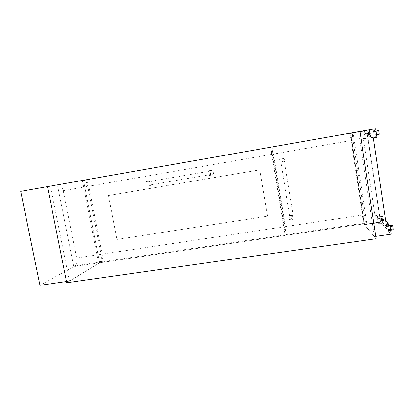 <?xml version="1.0" encoding="UTF-8"?>
<svg xmlns="http://www.w3.org/2000/svg" width="414" height="414" viewBox="0 0 414 414"><rect width="100%" height="100%" fill="white"/><g stroke="black" fill="none" stroke-linecap="round" stroke-linejoin="round"><path stroke-width="0.31" stroke-dasharray="2.07 1.55" d="M367.844 134.001L368.217 135.311L367.818 132.651L367.844 134.001M368.377 133.908L368.75 135.218L368.719 133.862L368.346 132.558L368.377 133.908M364.894 134.524L364.874 133.722L364.894 134.524M367.917 133.991L368.134 134.767L367.917 133.991M380.963 219.26L380.983 220.388L380.538 217.774L380.963 219.26M381.491 219.182L381.511 220.31L381.087 218.825L381.066 217.697L381.491 219.182M377.651 219.42L377.899 220.3L377.651 219.42M380.88 219.187L380.632 218.307L380.88 219.187M374.375 131.362L375.42 131.176L374.375 131.362L374.427 131.719L375.472 131.533L374.059 131.776L374.002 131.419M373.77 131.455L375.99 131.062L373.77 131.455L373.821 131.812L377.247 131.222L374.67 131.683L374.613 131.326L375.995 131.083L374.613 131.326M389.051 230.034L390.055 229.677L388.617 229.625L389.051 230.034L389 229.687L390.004 229.33L388.291 229.02L388.342 229.366C390.33 229.133 391.489 229.159 391.815 229.454C391.779 229.744 390.951 230.024 389.331 230.298L389.036 226.934L387.587 225.625L389.595 225.413M359.942 131.445L349.944 133.318L363.751 223.865L99.593 262.818L83.525 180.344L349.944 133.318M50.441 186.093L83.525 180.344L99.593 262.818L69.448 281.101L50.441 186.093L270.57 147.327L285.117 235.462L99.593 262.818L83.525 180.344L57.453 184.949L73.708 266.637L39.951 285.308M367.135 130.27L374.184 128.966L375.42 137.282L368.269 137.831L367.135 130.27L350.58 133.199L358.534 131.709L374.391 236.58L364.543 224.766L377.92 222.799L378.448 223.317L381.077 223.296L389.377 231.162L388.332 231.312L391.297 234.164M374.391 236.58L375.783 236.378M377.92 222.799L376.828 215.513L377.351 215.984L379.974 215.932L381.077 223.296M379.974 215.932L385.662 220.89M388.363 224.326L389.377 231.162M377.351 215.984L378.448 223.317M387.126 223.239L388.332 231.312M388.342 229.366L387.587 225.625M388.565 229.278L388.617 229.625M388.291 229.02C390.278 228.787 391.437 228.818 391.763 229.108C391.727 229.397 390.899 229.677 389.279 229.946L389 229.687M389.279 229.946L389.331 230.298M66.742 282.741L99.593 262.818L73.708 266.637L57.453 184.949L82.443 180.535L98.522 262.978L73.708 266.637L75.276 265.767L99.924 262.129L98.522 262.978M376.135 238.723L363.751 223.865M358.534 131.709L359.942 131.461M375.638 128.692L374.184 128.966M358.503 131.75L350.554 133.236L364.543 224.766M374.349 236.549L364.501 224.74M364.097 130.814L365.22 138.286L363.42 138.602L375.043 215.782L376.828 215.513M364.543 130.731L365.671 138.255L365.22 138.286M368.269 137.831L365.671 138.255M373.123 129.158L374.359 137.469L375.42 137.282M376.543 134.778L375.363 134.985L374.815 131.295M373.573 131.486L374.111 135.114L379.229 134.271M375.363 134.985L374.111 135.114M376.911 137.277L374.359 137.469M386.474 226.349L375.043 215.782M373.293 137.903L363.42 138.602M374.385 236.544L364.537 224.735M358.54 131.745L350.586 133.23M390.195 226.732L389.036 226.934M388.109 229.149C391.07 228.792 392.798 228.833 393.295 229.273M390.728 230.313L389.569 230.52M380.637 222.214L364.465 224.595L350.56 133.365L366.887 130.482L380.637 222.214L364.465 224.595M364.33 224.435L350.56 133.365M350.451 133.386L366.887 130.482M366.747 130.508L380.471 222.059M366.747 130.674L380.45 222.08L364.605 224.414L350.746 133.494L366.747 130.674L380.45 222.08M380.306 221.951L364.605 224.414M364.491 224.279L350.746 133.494M350.653 133.515L366.628 130.695M66.499 281.52L69.448 281.101M20.7 191.346L59.155 184.649C60.946 184.758 62.307 186.761 63.249 190.668L76.595 257.984C77.211 261.912 76.771 264.51 75.276 265.767M99.924 262.129C101.259 260.882 101.616 258.279 100.99 254.315L87.794 186.393C86.878 182.45 85.605 180.406 83.985 180.266L82.443 180.535M280.04 162.262L284.848 161.439L280.04 162.262L279.553 159.281L284.506 158.277L279.553 159.281M291.435 215.932L289.686 215.984L291.472 215.471L293.226 215.42L291.435 215.932M282.653 161.579L280.827 161.941L282.653 161.579M293.785 216.186L289.003 216.92L289.091 216.061C289.019 215.699 293.8 214.949 293.816 215.327L294.266 219.12L289.484 219.844L289.567 218.959C289.489 218.576 294.271 217.831 294.292 218.225L294.266 219.12M289.003 216.92L289.484 219.844M285.406 226.603L273.452 154.055L352.971 140.201L364.32 214.742L285.406 226.603L286.328 235.281L271.791 147.115L353.044 132.77L366.825 223.41L286.328 235.281M284.848 161.439L284.361 158.453M293.816 215.327L294.292 218.24L293.816 215.327M286.405 234.588L366.281 222.794L366.825 223.41M352.971 140.201C352.35 135.833 352.226 133.386 352.604 132.853L271.791 147.115M271.982 147.084L273.452 154.055M352.604 132.853L353.044 132.77M366.281 222.794C365.676 221.738 365.019 219.058 364.32 214.742M150.944 180.701L150.955 180.695C151.338 180.763 151.669 181.461 151.948 182.791C152.166 184.158 152.109 184.96 151.772 185.203L147.379 186.15L146.535 181.596L150.944 180.701L148.233 181.166C148.621 181.234 148.957 181.927 149.237 183.257C149.449 184.623 149.392 185.425 149.05 185.669L147.379 186.15M209.888 172.954L210.452 174.584L210.426 172.767L209.862 171.132L209.888 172.954M151.803 182.828L151.659 184.644L150.913 183.071L151.058 181.26L151.803 182.828M150.132 185.679L149.288 181.125M116.939 239.447L108.535 195.527L259.842 169.828L267.594 216.17L116.939 239.447L108.509 195.537L259.837 169.828L267.594 216.18L116.919 239.458M272.252 154.262L284.216 226.779L102.046 254.16L88.85 186.207L272.252 154.262L270.57 147.327M209.562 175.526L208.749 170.873L212.599 170.066C213.034 169.88 213.857 174.62 213.396 174.672L209.562 175.526L213.396 174.672M212.434 175.034L211.616 170.382M146.535 181.596L148.217 181.166M102.046 254.16C102.667 258.124 102.315 260.727 100.99 261.974L99.593 262.818M100.99 261.974L285.205 234.764L285.117 235.462M270.772 147.296L83.525 180.344M85.056 180.08C86.671 180.219 87.934 182.263 88.85 186.207M285.205 234.764L284.216 226.779M208.749 170.873L209.763 170.558C210.214 170.366 211.031 175.101 210.56 175.158M368.305 133.919C368.827 136.299 368.988 136.278 368.791 133.857C368.269 131.476 368.108 131.497 368.305 133.919L368.905 135.911L368.89 133.841L368.294 131.843L368.905 135.911L369.992 136.641L369.976 133.655L369.112 130.777L369.2 133.753L370.214 136.687L370.157 133.624L369.309 130.658L369.366 133.727L370.214 136.687L370.525 136.63L370.473 133.567L369.619 130.601L369.676 133.67L370.525 136.63C370.68 135.849 371.094 138.172 370.69 133.525C369.909 129.996 369.666 130.027 369.956 133.624C370.727 137.153 370.975 137.122 370.69 133.525C369.702 128.909 369.997 131.31 369.619 130.601L368.294 131.843L368.305 133.919M381.573 219.254C381.734 221.428 381.548 221.257 381.009 218.752C380.844 216.584 381.03 216.75 381.573 219.254M381.672 219.27L381.682 220.993L380.999 216.998L381.672 219.27M382.769 219.249L382.774 221.738L381.874 218.457L381.796 215.973C382.086 216.036 382.412 217.127 382.769 219.249M382.95 219.234L382.997 221.79L382.034 218.426L381.987 215.865L382.95 219.234M383.26 219.187L383.307 221.744L382.339 218.38L382.298 215.818L383.26 219.187M383.473 219.12C383.706 222.339 383.421 222.09 382.619 218.375C382.386 215.145 382.665 215.394 383.473 219.12C383.819 222.841 383.478 221.185 383.307 221.744L381.682 220.993L381.004 218.752L380.999 216.998L382.298 215.818C382.515 215.239 382.909 216.341 383.473 219.12M83.985 180.266L59.155 184.649M63.249 190.668L87.794 186.393M100.99 254.315L76.595 257.984M284.987 161.227L284.506 158.277L284.987 161.227M289.091 216.061L289.567 218.959M280.237 162.045L279.75 159.095M151.772 185.203L149.05 185.669M209.753 170.558L212.594 170.071L209.763 170.558M368.217 135.311L368.75 135.218M365.112 135.295L368.134 134.767M380.983 220.388L381.511 220.31M377.899 220.3L380.896 219.855M377.635 218.752L380.632 218.307M380.538 217.774L381.066 217.697M390.004 229.33L390.055 229.677M391.763 229.108L391.815 229.454M364.874 133.722L367.896 133.194M367.818 132.651L368.346 132.558M375.472 131.533L375.42 131.176M377.247 131.222L377.19 130.865M289.686 215.984L280.827 161.941M293.226 215.42L284.392 161.325M150.955 180.695L148.233 181.166M210.452 174.584L151.659 184.644M209.862 171.132L151.058 181.26"/><path stroke-width="0.62" d="M378.686 130.601L375.99 131.062L378.686 130.601L379.229 134.271L376.543 134.778M359.942 131.445L47.465 186.611L66.742 282.741L376.135 238.723L359.942 131.445M375.783 236.378L391.297 234.164L390.06 225.827L386.474 226.349L373.293 137.903L376.911 137.277L375.638 128.692L359.942 131.461M385.662 220.89L388.177 223.084L388.363 224.326M388.177 223.084L387.126 223.239L390.06 225.827M389.595 225.413C391.494 225.304 392.55 225.402 392.767 225.708C392.782 226.028 391.929 226.37 390.195 226.732M392.772 225.754L393.295 229.273C393.316 229.604 392.456 229.951 390.728 230.313M47.465 186.621L20.7 191.346L39.951 285.308L66.499 281.52"/></g></svg>
